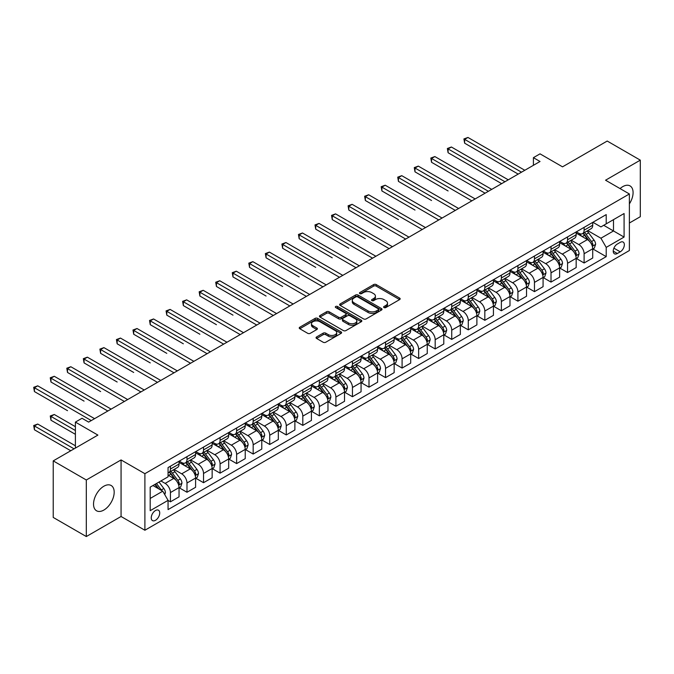 <?xml version="1.0" encoding="UTF-8"?>
<svg xmlns="http://www.w3.org/2000/svg" width="674" height="674" viewBox="0 0 674 674"><rect width="100%" height="100%" fill="white"/><g stroke="black" fill="none" stroke-linecap="round" stroke-linejoin="round"><path stroke-width="1.01" d="M383.995 307.563A1.289 0.741 0 0 0 385.814 307.563L399.623 299.593A1.837 1.062 0 0 0 400.162 298.843A1.837 1.062 0 0 0 399.623 298.085L376.235 284.588A1.837 1.062 0 0 0 373.632 284.588L359.832 292.558A1.289 0.741 0 0 0 359.453 293.08A1.289 0.741 0 0 0 359.832 293.603A1.289 0.741 0 0 0 361.652 293.603L363.438 292.575A5.881 3.395 0 0 1 371.753 292.575L373.699 293.704A5.881 3.395 0 0 1 375.418 296.105A5.881 3.395 0 0 1 373.699 298.498L371.913 299.534A1.289 0.741 0 0 0 371.534 300.056A1.289 0.741 0 0 0 371.913 300.587A1.289 0.741 0 0 0 373.733 300.587L375.519 299.551A5.881 3.395 0 0 1 383.835 299.551L385.781 300.68A5.881 3.395 0 0 1 387.508 303.081A5.881 3.395 0 0 1 385.781 305.482L383.995 306.51A1.289 0.741 0 0 0 383.624 307.032A1.289 0.741 0 0 0 383.995 307.563L383.995 306.51M103.855 510.066A14.601 8.433 120 0 0 113.4 497.193A14.601 8.433 120 0 0 111.159 485.499A14.601 8.433 120 0 0 103.855 486.224A14.601 8.433 120 0 0 94.318 499.089A14.601 8.433 120 0 0 96.559 510.791A14.601 8.433 120 0 0 103.855 510.066M629.381 203.885A14.601 8.433 120 0 0 630.064 185.914A14.601 8.433 120 0 0 622.759 186.631A14.601 8.433 120 0 0 620.072 188.594M155.483 520.303A5.99 3.463 120 0 0 159.401 515.029A5.99 3.463 120 0 0 158.483 510.226A5.99 3.463 120 0 0 155.483 510.521A5.99 3.463 120 0 0 151.566 515.804A5.99 3.463 120 0 0 152.484 520.606A5.99 3.463 120 0 0 155.483 520.303M316.595 336.949A1.837 1.062 0 0 0 316.055 337.699A1.837 1.062 0 0 0 316.595 338.449L323.158 342.24A1.837 1.062 0 0 0 325.753 342.24L341.086 333.386A1.837 1.062 0 0 0 341.625 332.636A1.837 1.062 0 0 0 341.086 331.886L317.698 318.381A1.837 1.062 0 0 0 315.103 318.381L299.77 327.235A1.837 1.062 0 0 0 299.231 327.985A1.837 1.062 0 0 0 299.77 328.735L307.689 333.31A1.837 1.062 0 0 0 310.293 333.31L316.856 329.519A1.837 1.062 0 0 0 317.395 328.769A1.837 1.062 0 0 0 316.856 328.019L312.921 325.753A4.912 2.839 0 0 1 311.481 323.747A4.912 2.839 0 0 1 314.514 321.119A4.912 2.839 0 0 1 319.872 321.734L335.273 330.631A4.912 2.839 0 0 1 336.714 332.636A4.912 2.839 0 0 1 333.681 335.256A4.912 2.839 0 0 1 328.322 334.641L325.753 333.158A1.837 1.062 0 0 0 323.158 333.158L316.595 336.949L316.595 338.449M629.381 223.01L640.3 216.708L640.3 160.151L607.207 141.043L562.529 166.84L540.026 153.849L533.412 157.665L540.026 161.49L88.631 422.101L82.017 418.276L75.395 422.101L75.395 448.084M86.314 479.989L86.314 536.546L121.067 516.486L121.067 459.929L86.314 479.989L53.229 460.881L97.898 435.092L75.395 422.101M121.067 459.929L144.893 473.687L629.381 193.969L629.381 250.526L144.893 530.244L144.893 473.687M640.3 160.151L605.555 180.211L629.381 193.969M363.564 318.903A1.837 1.062 0 0 0 366.167 318.903L381.492 310.057A1.837 1.062 0 0 0 382.032 309.307A1.837 1.062 0 0 0 381.492 308.557L358.105 295.052A1.837 1.062 0 0 0 355.51 295.052L340.176 303.907A1.837 1.062 0 0 0 339.637 304.656A1.837 1.062 0 0 0 340.176 305.406L363.564 318.903M336.208 307.841A1.289 0.741 0 0 1 337.514 308.018L337.514 306.493L361.289 320.217A1.837 1.062 0 0 1 361.828 320.967A1.837 1.062 0 0 1 361.289 321.717L345.956 330.572A1.837 1.062 0 0 1 343.361 330.572L319.973 317.066L326.536 313.309L326.536 311.776L319.973 315.567A1.837 1.062 0 0 0 319.434 316.317A1.837 1.062 0 0 0 319.973 317.066L319.973 315.567M326.536 313.309A1.837 1.062 0 0 1 329.131 313.309L329.131 311.776A1.837 1.062 0 0 0 326.536 311.776M329.131 311.776L338.618 317.252A1.837 1.062 0 0 0 341.213 317.252L345.568 314.741A1.837 1.062 0 0 0 346.107 313.991A1.837 1.062 0 0 0 345.568 313.242L335.694 307.538A1.289 0.741 0 0 1 335.315 307.015A1.289 0.741 0 0 1 336.115 306.333A1.289 0.741 0 0 1 337.514 306.493M86.314 536.546L53.229 517.438L53.229 460.881M620.249 242.345L617.333 244.03A5.805 3.353 120 0 0 613.542 249.144A5.805 3.353 120 0 0 614.435 253.795A5.805 3.353 120 0 0 617.333 253.508L620.249 251.823A5.805 3.353 120 0 0 624.04 246.709A5.805 3.353 120 0 0 623.147 242.059A5.805 3.353 120 0 0 620.249 242.345M592.909 222.285L600.922 226.911L606.212 223.852L606.212 214.602L168.062 467.571L168.062 476.821L150.192 487.134L150.192 510.673L168.062 500.361L168.062 509.603L606.212 256.642L606.212 247.392L600.922 238.217L587.753 230.618M606.212 223.852L624.082 213.532L624.082 237.071L606.212 247.392M121.067 516.486L144.893 530.244M533.412 157.665L533.412 165.307M603.702 225.301L613.492 230.963L613.492 219.648L624.082 213.532M600.922 238.217L613.492 230.963L624.082 237.071M150.192 498.448L162.763 491.186L152.964 485.533M168.062 500.437L170.438 501.81L170.438 492.559A7.49 4.322 -120 0 0 165.147 483.393L160.909 480.95M170.438 501.81L179.048 496.839L179.048 487.597A7.49 4.322 -120 0 0 173.749 478.422L168.062 475.136M179.242 487.791L186.984 492.256L186.984 483.014A7.49 4.322 -120 0 0 181.694 473.839L174.094 469.449M186.984 492.256L195.595 487.294L195.595 478.043A7.49 4.322 -120 0 0 190.295 468.868L179.048 462.372M195.789 478.237L203.531 482.702L203.531 473.46A7.49 4.322 -120 0 0 198.24 464.285L190.641 459.895M203.531 482.702L212.142 477.74L212.142 468.489A7.49 4.322 -120 0 0 206.842 459.314L195.595 452.818M212.335 468.683L220.078 473.148L220.078 463.906A7.49 4.322 -120 0 0 214.787 454.731L207.188 450.342M220.078 473.148L228.688 468.186L228.688 458.935A7.49 4.322 -120 0 0 223.389 449.769L212.142 443.273M228.882 459.129L236.625 463.594L236.625 454.352A7.49 4.322 -120 0 0 231.334 445.177L223.734 440.788M236.625 463.594L245.235 458.632L245.235 449.381A7.49 4.322 -120 0 0 239.936 440.215L228.688 433.719M245.429 449.575L253.171 454.049L253.171 444.798A7.49 4.322 -120 0 0 247.88 435.623L240.281 431.234M253.171 454.049L261.782 449.078L261.782 439.827A7.49 4.322 -120 0 0 256.482 430.661L245.235 424.165M261.975 440.021L269.718 444.495L269.718 435.244A7.49 4.322 -120 0 0 264.427 426.069L256.828 421.688M269.718 444.495L278.328 439.524L278.328 430.273A7.49 4.322 -120 0 0 273.029 421.107L261.782 414.611M278.522 430.467L286.265 434.941L286.265 425.69A7.49 4.322 -120 0 0 280.974 416.524L273.374 412.134M286.265 434.941L294.875 429.97L294.875 420.728A7.49 4.322 -120 0 0 289.576 411.553L278.328 405.057M295.069 420.913L302.811 425.387L302.811 416.136A7.49 4.322 -120 0 0 297.52 406.97L289.921 402.58M302.811 425.387L311.422 420.416L311.422 411.174A7.49 4.322 -120 0 0 306.122 401.999L294.875 395.503M311.615 411.359L319.358 415.833L319.358 406.582A7.49 4.322 -120 0 0 314.067 397.416L306.468 393.026M319.358 415.833L327.968 410.862L327.968 401.62A7.49 4.322 -120 0 0 322.669 392.445L311.422 385.949M328.162 401.805L335.905 406.279L335.905 397.028A7.49 4.322 -120 0 0 330.614 387.862L323.014 383.472M335.905 406.279L344.515 401.308L344.515 392.066A7.49 4.322 -120 0 0 339.216 382.891L327.968 376.395M344.709 392.26L352.451 396.725L352.451 387.483A7.49 4.322 -120 0 0 347.161 378.308L339.561 373.918M352.451 396.725L361.062 391.762L361.062 382.512A7.49 4.322 -120 0 0 355.762 373.337L344.515 366.841M361.256 382.706L368.998 387.171L368.998 377.929A7.49 4.322 -120 0 0 363.707 368.754L356.108 364.364M368.998 387.171L377.608 382.209L377.608 372.958A7.49 4.322 -120 0 0 372.309 363.783L361.062 357.287M377.802 373.152L385.545 377.617L385.545 368.375A7.49 4.322 -120 0 0 380.254 359.2L372.646 354.81M385.545 377.617L394.155 372.655L394.155 363.404A7.49 4.322 -120 0 0 388.856 354.238L377.608 347.742M394.349 363.598L402.092 368.063L402.092 358.821A7.49 4.322 -120 0 0 396.801 349.646L389.193 345.257M402.092 368.063L410.702 363.101L410.702 353.85A7.49 4.322 -120 0 0 405.403 344.684L394.155 338.188M410.896 354.044L418.638 358.517L418.638 349.267A7.49 4.322 -120 0 0 413.347 340.092L405.74 335.703M418.638 358.517L427.249 353.547L427.249 344.296A7.49 4.322 -120 0 0 421.949 335.13L410.702 328.634M427.442 344.49L435.185 348.964L435.185 339.713A7.49 4.322 -120 0 0 429.894 330.538L422.286 326.157M435.185 348.964L443.795 343.993L443.795 334.742A7.49 4.322 -120 0 0 438.496 325.576L427.249 319.08M443.989 334.936L451.732 339.41L451.732 330.159A7.49 4.322 -120 0 0 446.441 320.993L438.833 316.603M451.732 339.41L460.342 334.439L460.342 325.197A7.49 4.322 -120 0 0 455.043 316.022L443.795 309.526M460.536 325.382L468.278 329.856L468.278 320.605A7.49 4.322 -120 0 0 462.987 311.439L455.38 307.049M468.278 329.856L476.889 324.885L476.889 315.643A7.49 4.322 -120 0 0 471.589 306.468L460.342 299.972M477.082 315.828L484.825 320.302L484.825 311.051A7.49 4.322 -120 0 0 479.534 301.885L471.926 297.495M484.825 320.302L493.435 315.331L493.435 306.089A7.49 4.322 -120 0 0 488.136 296.914L476.889 290.418M493.629 306.274L501.372 310.748L501.372 301.497A7.49 4.322 -120 0 0 496.081 292.331L488.473 287.941M501.372 310.748L509.982 305.777L509.982 296.535A7.49 4.322 -120 0 0 504.683 287.36L493.435 280.864M510.176 296.72L517.918 301.194L517.918 291.952A7.49 4.322 -120 0 0 512.628 282.777L505.02 278.387M517.918 301.194L526.529 296.231L526.529 286.981A7.49 4.322 -120 0 0 521.229 277.806L509.982 271.31M526.723 287.175L534.465 291.64L534.465 282.398A7.49 4.322 -120 0 0 529.174 273.223L521.566 268.833M534.465 291.64L543.076 286.677L543.076 277.427A7.49 4.322 -120 0 0 537.776 268.252L526.529 261.756M543.269 277.621L551.012 282.086L551.012 272.844A7.49 4.322 -120 0 0 545.721 263.669L538.113 259.279M551.012 282.086L559.622 277.124L559.622 267.873A7.49 4.322 -120 0 0 554.323 258.706L543.076 252.202M559.816 268.067L567.559 272.532L567.559 263.29A7.49 4.322 -120 0 0 562.268 254.115L554.66 249.725M567.559 272.532L576.169 267.57L576.169 258.319A7.49 4.322 -120 0 0 570.87 249.153L559.622 242.657M576.363 258.513L584.105 262.986L584.105 253.736A7.49 4.322 -120 0 0 578.814 244.561L571.207 240.171M584.105 262.986L592.716 258.016L592.716 248.765A7.49 4.322 -120 0 0 587.416 239.599L576.169 233.103M576.363 231.839L578.814 233.255A7.49 4.322 -120 0 0 582.555 233.625A7.49 4.322 -120 0 0 584.105 230.196L584.105 227.365M559.816 241.393L562.268 242.809A7.49 4.322 -120 0 0 566.008 243.179A7.49 4.322 -120 0 0 567.559 239.75L567.559 236.919M543.269 250.947L545.721 252.362A7.49 4.322 -120 0 0 549.462 252.733A7.49 4.322 -120 0 0 551.012 249.304L551.012 246.473M526.723 260.501L529.174 261.916A7.49 4.322 -120 0 0 532.915 262.287A7.49 4.322 -120 0 0 534.465 258.858L534.465 256.027M510.176 270.055L512.628 271.462A7.49 4.322 -120 0 0 516.368 271.833A7.49 4.322 -120 0 0 517.918 268.412L517.918 265.581M493.629 279.6L496.081 281.016A7.49 4.322 -120 0 0 499.822 281.387A7.49 4.322 -120 0 0 501.372 277.958L501.372 275.135M477.082 289.154L479.534 290.57A7.49 4.322 -120 0 0 483.275 290.941A7.49 4.322 -120 0 0 484.825 287.512L484.825 284.689M460.536 298.708L462.987 300.124A7.49 4.322 -120 0 0 466.728 300.494A7.49 4.322 -120 0 0 468.278 297.066L468.278 294.243M443.989 308.262L446.441 309.678A7.49 4.322 -120 0 0 450.181 310.048A7.49 4.322 -120 0 0 451.732 306.619L451.732 303.797M427.442 317.816L429.894 319.232A7.49 4.322 -120 0 0 433.635 319.602A7.49 4.322 -120 0 0 435.185 316.173L435.185 313.343M410.896 327.37L413.347 328.786A7.49 4.322 -120 0 0 417.088 329.156A7.49 4.322 -120 0 0 418.638 325.727L418.638 322.897M394.349 336.924L396.801 338.34A7.49 4.322 -120 0 0 400.541 338.71A7.49 4.322 -120 0 0 402.092 335.281L402.092 332.451M377.802 346.478L380.254 347.894A7.49 4.322 -120 0 0 383.995 348.264A7.49 4.322 -120 0 0 385.545 344.835L385.545 342.004M361.256 356.032L363.707 357.447A7.49 4.322 -120 0 0 367.448 357.818A7.49 4.322 -120 0 0 368.998 354.389L368.998 351.558M344.709 365.586L347.161 366.993A7.49 4.322 -120 0 0 350.901 367.364A7.49 4.322 -120 0 0 352.451 363.943L352.451 361.112M328.162 375.14L330.614 376.547A7.49 4.322 -120 0 0 334.355 376.918A7.49 4.322 -120 0 0 335.905 373.489L335.905 370.666M311.615 384.686L314.067 386.101A7.49 4.322 -120 0 0 317.808 386.472A7.49 4.322 -120 0 0 319.358 383.043L319.358 380.22M295.069 394.239L297.52 395.655A7.49 4.322 -120 0 0 301.261 396.026A7.49 4.322 -120 0 0 302.811 392.597L302.811 389.774M278.522 403.793L280.974 405.209A7.49 4.322 -120 0 0 284.714 405.579A7.49 4.322 -120 0 0 286.265 402.151L286.265 399.328M261.975 413.347L264.427 414.763A7.49 4.322 -120 0 0 268.168 415.133A7.49 4.322 -120 0 0 269.718 411.704L269.718 408.874M245.429 422.901L247.88 424.317A7.49 4.322 -120 0 0 251.621 424.687A7.49 4.322 -120 0 0 253.171 421.258L253.171 418.428M228.882 432.455L231.334 433.871A7.49 4.322 -120 0 0 235.074 434.241A7.49 4.322 -120 0 0 236.625 430.812L236.625 427.982M212.335 442.009L214.787 443.425A7.49 4.322 -120 0 0 218.528 443.795A7.49 4.322 -120 0 0 220.078 440.366L220.078 437.536M195.789 451.563L198.24 452.979A7.49 4.322 -120 0 0 201.981 453.349A7.49 4.322 -120 0 0 203.531 449.92L203.531 447.089M179.242 461.117L181.694 462.524A7.49 4.322 -120 0 0 185.434 462.895A7.49 4.322 -120 0 0 186.984 459.474L186.984 456.643M592.909 248.959L606.212 256.642M582.555 233.625L591.157 228.654A7.49 4.322 -120 0 0 592.716 225.226L592.716 222.403M566.008 243.179L574.61 238.208A7.49 4.322 -120 0 0 576.169 234.779L576.169 231.957M549.462 252.733L558.064 247.762A7.49 4.322 -120 0 0 559.622 244.333L559.622 241.503M532.915 262.287L541.517 257.316A7.49 4.322 -120 0 0 543.076 253.887L543.076 251.057M516.368 271.833L524.979 266.87A7.49 4.322 -120 0 0 526.529 263.441L526.529 260.611M499.822 281.387L508.432 276.424A7.49 4.322 -120 0 0 509.982 272.995L509.982 270.164M483.275 290.941L491.885 285.978A7.49 4.322 -120 0 0 493.435 282.549L493.435 279.718M466.728 300.494L475.339 295.532A7.49 4.322 -120 0 0 476.889 292.103L476.889 289.272M450.181 310.048L458.792 305.078A7.49 4.322 -120 0 0 460.342 301.657L460.342 298.826M433.635 319.602L442.245 314.632A7.49 4.322 -120 0 0 443.795 311.203L443.795 308.38M417.088 329.156L425.698 324.186A7.49 4.322 -120 0 0 427.249 320.757L427.249 317.934M400.541 338.71L409.152 333.74A7.49 4.322 -120 0 0 410.702 330.311L410.702 327.488M383.995 348.264L392.605 343.293A7.49 4.322 -120 0 0 394.155 339.864L394.155 337.034M367.448 357.818L376.058 352.847A7.49 4.322 -120 0 0 377.608 349.418L377.608 346.588M350.901 367.364L359.512 362.401A7.49 4.322 -120 0 0 361.062 358.972L361.062 356.142M334.355 376.918L342.965 371.955A7.49 4.322 -120 0 0 344.515 368.526L344.515 365.696M317.808 386.472L326.418 381.509A7.49 4.322 -120 0 0 327.968 378.08L327.968 375.25M301.261 396.026L309.872 391.063A7.49 4.322 -120 0 0 311.422 387.634L311.422 384.803M284.714 405.579L293.325 400.609A7.49 4.322 -120 0 0 294.875 397.188L294.875 394.357M268.168 415.133L276.778 410.163A7.49 4.322 -120 0 0 278.328 406.734L278.328 403.911M251.621 424.687L260.231 419.717A7.49 4.322 -120 0 0 261.782 416.288L261.782 413.465M235.074 434.241L243.685 429.271A7.49 4.322 -120 0 0 245.235 425.842L245.235 423.019M218.528 443.795L227.138 438.825A7.49 4.322 -120 0 0 228.688 435.396L228.688 432.573M201.981 453.349L210.591 448.379A7.49 4.322 -120 0 0 212.142 444.95L212.142 442.119M185.434 462.895L194.045 457.932A7.49 4.322 -120 0 0 195.595 454.503L195.595 451.673M168.062 472.752A7.49 4.322 -120 0 0 168.888 472.449L177.498 467.486A7.49 4.322 -120 0 0 179.048 464.057L179.048 461.227M168.888 472.449A7.49 4.322 -120 0 0 170.438 469.02L170.438 466.197M162.763 491.186L168.062 500.361M384.509 307.74L385.781 307.007A5.881 3.395 0 0 0 387.508 304.606L387.508 303.081M375.418 296.105L375.418 297.63A5.881 3.395 0 0 1 373.699 300.031L372.427 300.764M399.598 299.601L376.235 286.113A1.837 1.062 0 0 0 373.632 286.113L360.346 293.788M381.467 310.065L358.105 296.577A1.837 1.062 0 0 0 355.51 296.577L340.202 305.415M378.249 309.829A1.289 0.741 0 0 0 378.628 309.307A1.289 0.741 0 0 0 378.249 308.776L357.717 296.922A1.289 0.741 0 0 0 355.897 296.922L354.019 298.018A5.881 3.395 0 0 0 352.291 300.419A5.881 3.395 0 0 0 354.019 302.811L368.046 310.916A5.881 3.395 0 0 0 376.362 310.916L378.249 309.829L378.249 311.354A1.289 0.741 0 0 0 378.628 310.832L378.628 309.307M352.291 300.419L352.291 301.944A5.881 3.395 0 0 0 354.019 304.345L354.019 302.811M378.249 311.354L376.362 312.45A5.881 3.395 0 0 1 368.046 312.45L354.019 304.345M329.131 313.309L338.618 318.785A1.837 1.062 0 0 0 341.213 318.785L345.568 316.274A1.837 1.062 0 0 0 346.107 315.525L346.107 313.991M337.514 308.018L361.264 321.734M348.458 322.939A4.912 2.839 0 0 0 353.816 323.554A4.912 2.839 0 0 0 356.849 320.934A4.912 2.839 0 0 0 355.409 318.928L349.983 315.794A1.837 1.062 0 0 0 347.388 315.794L343.032 318.305A1.837 1.062 0 0 0 342.493 319.055A1.837 1.062 0 0 0 343.032 319.805L348.458 322.939L348.458 324.464A4.912 2.839 0 0 0 353.816 325.079A4.912 2.839 0 0 0 356.849 322.458L356.849 320.934M342.493 319.055L342.493 320.588A1.837 1.062 0 0 0 343.032 321.338L343.032 319.805M348.458 324.464L343.032 321.338M336.714 332.636L336.714 334.161A4.912 2.839 0 0 1 333.681 336.781A4.912 2.839 0 0 1 328.322 336.166L325.753 334.692A1.837 1.062 0 0 0 323.158 334.692L316.62 338.466M311.481 323.747L311.481 325.272A4.912 2.839 0 0 0 312.921 327.278L312.921 325.753M316.831 329.535L312.921 327.278M341.061 333.403L317.698 319.906A1.837 1.062 0 0 0 315.103 319.906L299.795 328.743M592.716 249.077L594.299 248.158L595.622 244.333A4.962 2.865 -120 0 0 594.038 240.113L588.629 232.892A14.322 8.265 -120 0 0 587.071 231.022M581.687 236.288A14.322 8.265 -120 0 0 578.755 233.221M592.261 246.035L592.943 244.544A4.962 2.865 -120 0 0 591.528 241.562L586.119 234.341A14.322 8.265 -120 0 0 584.552 232.471M583.221 233.238A11.888 6.866 60 0 1 585.175 235.462L589.75 241.57M464.639 181.399L485.095 193.211M582.968 233.389A14.322 8.265 60 0 1 584.526 235.26L588.124 240.062M521.499 172.19L464.639 139.366L467.95 137.454L524.802 170.278M518.188 174.103L464.639 143.183L464.639 139.366L463.914 138.945L467.95 137.454M464.639 143.183L463.914 138.945M576.169 258.622L577.753 257.712L579.076 253.887A4.962 2.865 -120 0 0 577.492 249.666L572.083 242.446A14.322 8.265 -120 0 0 570.524 240.576M565.141 245.842A14.322 8.265 -120 0 0 562.209 242.775M575.714 255.589L576.396 254.098A4.962 2.865 -120 0 0 574.981 251.116L569.572 243.895A14.322 8.265 -120 0 0 568.005 242.025M566.674 242.792A11.888 6.866 60 0 1 568.629 245.016L573.203 251.124M448.092 190.953L414.999 171.845L414.999 168.028L418.31 166.116L475.162 198.94M566.421 242.943A14.322 8.265 60 0 1 567.98 244.814L571.577 249.616M559.622 268.176L561.206 267.266L562.529 263.441A4.962 2.865 -120 0 0 560.945 259.22L555.536 252A14.322 8.265 -120 0 0 553.977 250.121M548.594 255.395A14.322 8.265 -120 0 0 545.662 252.329M559.167 265.143L559.85 263.652A4.962 2.865 -120 0 0 558.434 260.669L553.025 253.449A14.322 8.265 -120 0 0 551.458 251.579M550.127 252.346A11.888 6.866 60 0 1 552.082 254.561L556.657 260.678M431.545 200.507L398.452 181.399L398.452 177.574L401.763 175.67L458.615 208.493M549.874 252.497A14.322 8.265 60 0 1 551.433 254.368L555.031 259.161M543.076 277.73L544.659 276.812L545.982 272.995A4.962 2.865 -120 0 0 544.398 268.766L538.989 261.546A14.322 8.265 -120 0 0 537.431 259.675M532.047 264.949A14.322 8.265 -120 0 0 529.115 261.883M542.621 274.697L543.303 273.206A4.962 2.865 -120 0 0 541.888 270.223L536.479 263.003A14.322 8.265 -120 0 0 534.912 261.133M533.581 261.9A11.888 6.866 60 0 1 535.535 264.115L540.11 270.232M414.999 210.061L381.905 190.953L381.905 187.128L385.216 185.224L442.068 218.047M533.328 262.051A14.322 8.265 60 0 1 534.886 263.922L538.484 268.715M504.952 181.744L448.092 148.92L451.403 147.008L508.255 179.832M501.641 183.657L448.092 152.737L448.092 148.92L447.368 148.499L451.403 147.008M448.092 152.737L447.368 148.499M488.406 191.298L431.545 158.474L434.856 156.562L491.708 189.386M485.095 193.202L431.545 162.291L431.545 158.474L430.821 158.053L434.856 156.562M431.545 162.291L430.821 158.053M471.859 200.852L414.274 167.607L418.31 166.116M414.999 171.845L414.274 167.607M526.529 287.284L528.113 286.366L529.435 282.549A4.962 2.865 -120 0 0 527.852 278.32L522.443 271.1A14.322 8.265 -120 0 0 520.884 269.229M515.5 274.503A14.322 8.265 -120 0 0 512.569 271.437M526.074 284.251L526.756 282.76A4.962 2.865 -120 0 0 525.341 279.777L519.932 272.557A14.322 8.265 -120 0 0 518.365 270.687M517.034 271.454A11.888 6.866 60 0 1 518.988 273.669L523.563 279.777M398.452 219.614L365.359 200.507L365.359 196.682L368.67 194.769L425.521 227.601M516.781 271.597A14.322 8.265 60 0 1 518.34 273.476L521.937 278.269M455.312 210.398L397.727 177.161L401.763 175.67M398.452 181.399L397.727 177.161M509.982 296.838L511.566 295.92L512.889 292.103A4.962 2.865 -120 0 0 511.305 287.874L505.896 280.654A14.322 8.265 -120 0 0 504.337 278.783M498.954 284.057A14.322 8.265 -120 0 0 496.022 280.991M509.527 293.797L510.21 292.314A4.962 2.865 -120 0 0 508.794 289.331L503.385 282.111A14.322 8.265 -120 0 0 501.818 280.232M500.487 281.007A11.888 6.866 60 0 1 502.442 283.223L507.016 289.331M381.905 229.168L348.812 210.061L348.812 206.236L352.123 204.323L408.975 237.147M500.234 281.151A14.322 8.265 60 0 1 501.793 283.021L505.39 287.823M493.435 306.392L495.019 305.474L496.342 301.657A4.962 2.865 -120 0 0 494.758 297.428L489.349 290.208A14.322 8.265 -120 0 0 487.791 288.337M482.407 293.611A14.322 8.265 -120 0 0 479.475 290.536M492.98 303.351L493.663 301.868A4.962 2.865 -120 0 0 492.247 298.877L486.839 291.665A14.322 8.265 -120 0 0 485.272 289.786M483.94 290.561A11.888 6.866 60 0 1 485.895 292.777L490.47 298.885M365.359 238.714L332.265 219.614L332.265 215.79L335.576 213.877L392.428 246.701M483.688 290.705A14.322 8.265 60 0 1 485.246 292.575L488.844 297.377M476.889 315.946L478.473 315.028L479.795 311.203A4.962 2.865 -120 0 0 478.211 306.982L472.803 299.762A14.322 8.265 -120 0 0 471.244 297.891M465.86 303.165A14.322 8.265 -120 0 0 462.928 300.09M476.434 312.904L477.116 311.422A4.962 2.865 -120 0 0 475.701 308.431L470.292 301.211A14.322 8.265 -120 0 0 468.725 299.34M467.394 300.115A11.888 6.866 60 0 1 469.348 302.331L473.923 308.439M348.812 248.268L315.718 229.16L315.718 225.343L319.029 223.431L375.881 256.255M467.141 300.259A14.322 8.265 60 0 1 468.7 302.129L472.297 306.931M460.342 325.5L461.926 324.582L463.249 320.757A4.962 2.865 -120 0 0 461.665 316.536L456.256 309.315A14.322 8.265 -120 0 0 454.697 307.445M449.314 312.711A14.322 8.265 -120 0 0 446.382 309.644M459.887 322.458L460.569 320.967A4.962 2.865 -120 0 0 459.154 317.985L453.745 310.765A14.322 8.265 -120 0 0 452.178 308.894M450.847 309.669A11.888 6.866 60 0 1 452.802 311.885L457.376 317.993M332.265 257.822L299.172 238.714L299.172 234.897L302.483 232.985L359.335 265.809M450.594 309.813A14.322 8.265 60 0 1 452.153 311.683L455.75 316.485M443.795 335.054L445.379 334.136L446.702 330.311A4.962 2.865 -120 0 0 445.118 326.09L439.709 318.869A14.322 8.265 -120 0 0 438.151 316.999M432.767 322.265A14.322 8.265 -120 0 0 429.835 319.198M443.34 332.012L444.023 330.521A4.962 2.865 -120 0 0 442.607 327.539L437.199 320.319A14.322 8.265 -120 0 0 435.631 318.448M434.3 319.215A11.888 6.866 60 0 1 436.255 321.439L440.83 327.547M315.718 267.376L282.625 248.268L282.625 244.451L285.936 242.539L342.788 275.363M434.048 319.366A14.322 8.265 60 0 1 435.606 321.237L439.204 326.039M438.766 219.951L381.181 186.706L385.216 185.224M381.905 190.953L381.181 186.706M422.219 229.505L364.634 196.26L368.67 194.769M365.359 200.507L364.634 196.26M405.672 239.059L348.087 205.814L352.123 204.323M348.812 210.061L348.087 205.814M389.125 248.613L331.541 215.368L335.576 213.877M332.265 219.614L331.541 215.368M372.579 258.167L314.994 224.922L319.029 223.431M315.718 229.16L314.994 224.922M427.249 344.608L428.833 343.689L430.155 339.864A4.962 2.865 -120 0 0 428.571 335.644L423.162 328.423A14.322 8.265 -120 0 0 421.604 326.553M416.22 331.819A14.322 8.265 -120 0 0 413.288 328.752M426.794 341.566L427.476 340.075A4.962 2.865 -120 0 0 426.061 337.093L420.652 329.872A14.322 8.265 -120 0 0 419.085 328.002M417.754 328.769A11.888 6.866 60 0 1 419.708 330.993L424.283 337.101M299.172 276.93L266.078 257.822L266.078 254.005L269.389 252.093L326.241 284.917M417.501 328.92A14.322 8.265 60 0 1 419.06 330.791L422.657 335.593M356.032 267.721L298.447 234.476L302.483 232.985M299.172 238.714L298.447 234.476M410.702 354.162L412.286 353.243L413.609 349.418A4.962 2.865 -120 0 0 412.025 345.198L406.616 337.977A14.322 8.265 -120 0 0 405.057 336.107M399.674 341.373A14.322 8.265 -120 0 0 396.742 338.306M410.247 351.12L410.929 349.629A4.962 2.865 -120 0 0 409.514 346.647L404.105 339.426A14.322 8.265 -120 0 0 402.538 337.556M401.207 338.323A11.888 6.866 60 0 1 403.162 340.547L407.736 346.655M282.625 286.484L249.532 267.376L249.532 263.559L252.843 261.647L309.695 294.471M400.954 338.474A14.322 8.265 60 0 1 402.513 340.345L406.11 345.147M339.485 277.275L281.901 244.03L285.936 242.539M282.625 248.268L281.901 244.03M394.155 363.707L395.739 362.797L397.062 358.972A4.962 2.865 -120 0 0 395.478 354.751L390.069 347.531A14.322 8.265 -120 0 0 388.51 345.652M383.127 350.927A14.322 8.265 -120 0 0 380.195 347.86M393.7 360.674L394.383 359.183A4.962 2.865 -120 0 0 392.967 356.201L387.558 348.98A14.322 8.265 -120 0 0 385.991 347.11M384.66 347.877A11.888 6.866 60 0 1 386.615 350.092L391.19 356.209M266.078 296.038L232.985 276.93L232.985 273.105L236.296 271.201L293.148 304.025M384.407 348.028A14.322 8.265 60 0 1 385.966 349.899L389.564 354.701M322.939 286.829L265.354 253.584L269.389 252.093M266.078 257.822L265.354 253.584M377.608 373.261L379.192 372.343L380.515 368.526A4.962 2.865 -120 0 0 378.931 364.297L373.522 357.077A14.322 8.265 -120 0 0 371.964 355.206M366.58 360.48A14.322 8.265 -120 0 0 363.648 357.414M377.154 370.228L377.836 368.737A4.962 2.865 -120 0 0 376.421 365.755L371.012 358.534A14.322 8.265 -120 0 0 369.445 356.664M368.114 357.431A11.888 6.866 60 0 1 370.068 359.646L374.643 365.763M249.532 305.592L216.438 286.484L216.438 282.659L219.749 280.755L276.601 313.579M367.861 357.582A14.322 8.265 60 0 1 369.419 359.453L373.017 364.246M306.392 296.383L248.807 263.138L252.843 261.647M249.532 267.376L248.807 263.138M361.062 382.815L362.646 381.897L363.968 378.08A4.962 2.865 -120 0 0 362.385 373.851L356.976 366.631A14.322 8.265 -120 0 0 355.417 364.76M350.033 370.034A14.322 8.265 -120 0 0 347.102 366.968M360.607 379.782L361.289 378.291A4.962 2.865 -120 0 0 359.874 375.308L354.465 368.088A14.322 8.265 -120 0 0 352.898 366.218M351.567 366.985A11.888 6.866 60 0 1 353.521 369.2L358.096 375.308M232.985 315.146L199.892 296.038L199.892 292.213L203.203 290.3L260.054 323.132M351.314 367.128A14.322 8.265 60 0 1 352.873 369.007L356.47 373.8M289.845 305.937L232.26 272.692L236.296 271.201M232.985 276.93L232.26 272.692M344.515 392.369L346.099 391.451L347.422 387.634A4.962 2.865 -120 0 0 345.838 383.405L340.429 376.185A14.322 8.265 -120 0 0 338.87 374.314M333.487 379.588A14.322 8.265 -120 0 0 330.555 376.522M344.06 389.328L344.743 387.845A4.962 2.865 -120 0 0 343.327 384.862L337.918 377.642A14.322 8.265 -120 0 0 336.351 375.763M335.02 376.539A11.888 6.866 60 0 1 336.975 378.754L341.549 384.862M216.438 324.7L183.345 305.592L183.345 301.767L186.656 299.854L243.508 332.678M334.767 376.682A14.322 8.265 60 0 1 336.326 378.552L339.923 383.354M273.299 315.483L215.714 282.238L219.749 280.755M216.438 286.484L215.714 282.238M327.968 401.923L329.552 401.005L330.875 397.188A4.962 2.865 -120 0 0 329.291 392.959L323.882 385.739A14.322 8.265 -120 0 0 322.324 383.868M316.94 389.142A14.322 8.265 -120 0 0 314.008 386.067M327.513 398.882L328.196 397.399A4.962 2.865 -120 0 0 326.78 394.416L321.372 387.196A14.322 8.265 -120 0 0 319.805 385.317M318.473 386.092A11.888 6.866 60 0 1 320.428 388.308L325.003 394.416M199.892 334.245L166.798 315.146L166.798 311.321L170.109 309.408L226.961 342.232M318.221 386.236A14.322 8.265 60 0 1 319.779 388.106L323.377 392.908M311.422 411.477L313.006 410.559L314.328 406.734A4.962 2.865 -120 0 0 312.744 402.513L307.336 395.293A14.322 8.265 -120 0 0 305.777 393.422M300.393 398.696A14.322 8.265 -120 0 0 297.461 395.621M310.967 408.436L311.649 406.953A4.962 2.865 -120 0 0 310.234 403.962L304.825 396.742A14.322 8.265 -120 0 0 303.258 394.871M301.927 395.646A11.888 6.866 60 0 1 303.881 397.862L308.456 403.97M183.345 343.799L150.251 324.691L150.251 320.875L153.562 318.962L210.414 351.786M301.674 395.79A14.322 8.265 60 0 1 303.233 397.66L306.83 402.462M294.875 421.031L296.459 420.113L297.782 416.288A4.962 2.865 -120 0 0 296.198 412.067L290.789 404.847A14.322 8.265 -120 0 0 289.23 402.976M283.847 408.25A14.322 8.265 -120 0 0 280.915 405.175M294.42 417.99L295.102 416.498A4.962 2.865 -120 0 0 293.687 413.516L288.278 406.296A14.322 8.265 -120 0 0 286.711 404.425M285.38 405.2A11.888 6.866 60 0 1 287.335 407.416L291.909 413.524M166.798 353.353L133.705 334.245L133.705 330.428L137.016 328.516L193.868 361.34M285.127 405.344A14.322 8.265 60 0 1 286.686 407.214L290.283 412.016M278.328 430.585L279.912 429.667L281.235 425.842A4.962 2.865 -120 0 0 279.651 421.621L274.242 414.4A14.322 8.265 -120 0 0 272.684 412.53M267.3 417.796A14.322 8.265 -120 0 0 264.368 414.729M277.873 427.543L278.556 426.052A4.962 2.865 -120 0 0 277.14 423.07L271.732 415.85A14.322 8.265 -120 0 0 270.164 413.979M268.833 414.746A11.888 6.866 60 0 1 270.788 416.97L275.363 423.078M150.251 362.907L117.158 343.799L117.158 339.982L120.469 338.07L177.321 370.894M268.581 414.898A14.322 8.265 60 0 1 270.139 416.768L273.737 421.57M261.782 440.139L263.366 439.221L264.688 435.396A4.962 2.865 -120 0 0 263.104 431.175L257.695 423.954A14.322 8.265 -120 0 0 256.137 422.084M250.753 427.35A14.322 8.265 -120 0 0 247.821 424.283M261.327 437.097L262.009 435.606A4.962 2.865 -120 0 0 260.594 432.624L255.185 425.404A14.322 8.265 -120 0 0 253.618 423.533M252.287 424.3A11.888 6.866 60 0 1 254.241 426.524L258.816 432.632M133.705 372.461L100.611 353.353L100.611 349.536L103.922 347.624L160.774 380.448M252.034 424.452A14.322 8.265 60 0 1 253.593 426.322L257.19 431.124M245.235 449.693L246.819 448.774L248.142 444.95A4.962 2.865 -120 0 0 246.558 440.729L241.149 433.508A14.322 8.265 -120 0 0 239.59 431.638M234.207 436.904A14.322 8.265 -120 0 0 231.275 433.837M244.78 446.651L245.462 445.16A4.962 2.865 -120 0 0 244.047 442.178L238.638 434.957A14.322 8.265 -120 0 0 237.071 433.087M235.74 433.854A11.888 6.866 60 0 1 237.695 436.078L242.269 442.186M117.158 382.015L84.065 362.907L84.065 359.09L87.376 357.178L144.228 390.002M235.487 434.005A14.322 8.265 60 0 1 237.046 435.876L240.643 440.678M228.688 459.238L230.272 458.328L231.595 454.503A4.962 2.865 -120 0 0 230.011 450.283L224.602 443.062A14.322 8.265 -120 0 0 223.043 441.184M217.66 446.458A14.322 8.265 -120 0 0 214.728 443.391M228.233 456.205L228.916 454.714A4.962 2.865 -120 0 0 227.5 451.732L222.091 444.511A14.322 8.265 -120 0 0 220.524 442.641M219.193 443.408A11.888 6.866 60 0 1 221.148 445.624L225.723 451.74M100.611 391.569L67.518 372.461L67.518 368.636L70.829 366.732L127.681 399.556M218.94 443.559A14.322 8.265 60 0 1 220.499 445.43L224.097 450.232M212.142 468.792L213.725 467.874L215.048 464.057A4.962 2.865 -120 0 0 213.464 459.828L208.055 452.608A14.322 8.265 -120 0 0 206.497 450.738M201.113 456.012A14.322 8.265 -120 0 0 198.181 452.945M211.687 465.759L212.369 464.268A4.962 2.865 -120 0 0 210.954 461.286L205.545 454.065A14.322 8.265 -120 0 0 203.978 452.195M202.647 452.962A11.888 6.866 60 0 1 204.601 455.177L209.176 461.294M84.065 401.123L50.971 382.015L50.971 378.19L54.282 376.286L111.134 409.11M202.394 453.113A14.322 8.265 60 0 1 203.952 454.984L207.55 459.778M195.595 478.346L197.179 477.428L198.501 473.611A4.962 2.865 -120 0 0 196.918 469.382L191.509 462.162A14.322 8.265 -120 0 0 189.95 460.291M184.566 465.566A14.322 8.265 -120 0 0 181.635 462.499M195.14 475.313L195.822 473.822A4.962 2.865 -120 0 0 194.407 470.84L188.998 463.619A14.322 8.265 -120 0 0 187.431 461.749M186.1 462.516A11.888 6.866 60 0 1 188.054 464.731L192.629 470.84M67.518 410.677L34.425 391.569L34.425 387.744L37.736 385.831L94.587 418.664M185.847 462.659A14.322 8.265 60 0 1 187.406 464.538L191.003 469.331M256.752 325.037L199.167 291.791L203.203 290.3M199.892 296.038L199.167 291.791M240.205 334.59L182.62 301.345L186.656 299.854M183.345 305.592L182.62 301.345M223.658 344.144L166.074 310.899L170.109 309.408M166.798 315.146L166.074 310.899M207.112 353.698L149.527 320.453L153.562 318.962M150.251 324.691L149.527 320.453M190.565 363.252L132.98 330.007L137.016 328.516M133.705 334.245L132.98 330.007M174.018 372.806L116.433 339.561L120.469 338.07M117.158 343.799L116.433 339.561M157.472 382.36L99.887 349.115L103.922 347.624M100.611 353.353L99.887 349.115M140.925 391.914L83.34 358.669L87.376 357.178M84.065 362.907L83.34 358.669M124.378 401.468L66.793 368.223L70.829 366.732M67.518 372.461L66.793 368.223M179.048 487.9L180.632 486.982L181.955 483.165A4.962 2.865 -120 0 0 180.371 478.936L174.962 471.716A14.322 8.265 -120 0 0 173.403 469.845M178.593 484.859L179.276 483.376A4.962 2.865 -120 0 0 177.86 480.394L172.451 473.173A14.322 8.265 -120 0 0 170.884 471.303M169.553 472.07A11.888 6.866 60 0 1 171.508 474.285L176.083 480.394M75.395 426.684L54.282 414.493L50.971 416.406L50.971 420.231L75.395 434.326M169.3 472.213A14.322 8.265 60 0 1 170.859 474.083L174.456 478.885M50.971 420.231L50.247 415.984L75.395 430.509M50.247 415.984L54.282 414.493M107.832 411.014L50.247 377.769L54.282 376.286M50.971 382.015L50.247 377.769M164.751 494.623L165.408 492.719A4.962 2.865 -120 0 0 163.824 488.49L159.005 482.045M75.395 445.792L37.736 424.047L34.425 425.96L34.425 429.776L70.762 450.754M161.76 490.613A4.962 2.865 -120 0 0 161.313 489.947L156.486 483.502M155.247 484.218L158.71 488.844M154.894 484.421L157.842 488.347M34.425 429.776L33.7 425.538L74.073 448.85M33.7 425.538L37.736 424.047M91.285 420.568L33.7 387.323L37.736 385.831M34.425 391.569L33.7 387.323M165.147 483.393L173.749 478.422M181.694 473.839L190.295 468.868M198.24 464.285L206.842 459.314M214.787 454.731L223.389 449.769M231.334 445.177L239.936 440.215M247.88 435.623L256.482 430.661M264.427 426.069L273.029 421.107M280.974 416.524L289.576 411.553M297.52 406.97L306.122 401.999M314.067 397.416L322.669 392.445M330.614 387.862L339.216 382.891M347.161 378.308L355.762 373.337M363.707 368.754L372.309 363.783M380.254 359.2L388.856 354.238M396.801 349.646L405.403 344.684M413.347 340.092L421.949 335.13M429.894 330.538L438.496 325.576M446.441 320.993L455.043 316.022M462.987 311.439L471.589 306.468M479.534 301.885L488.136 296.914M496.081 292.331L504.683 287.36M512.628 282.777L521.229 277.806M529.174 273.223L537.776 268.252M545.721 263.669L554.323 258.706M562.268 254.115L570.87 249.153M578.814 244.561L587.416 239.599M584.105 230.196L592.716 225.226M584.105 253.736L592.716 248.765M567.559 263.29L576.169 258.319M567.559 239.75L576.169 234.779M551.012 272.844L559.622 267.873M551.012 249.304L559.622 244.333M534.465 282.398L543.076 277.427M534.465 258.858L543.076 253.887M517.918 291.952L526.529 286.981M517.918 268.412L526.529 263.441M501.372 301.497L509.982 296.535M501.372 277.958L509.982 272.995M484.825 311.051L493.435 306.089M484.825 287.512L493.435 282.549M468.278 320.605L476.889 315.643M468.278 297.066L476.889 292.103M451.732 330.159L460.342 325.197M451.732 306.619L460.342 301.657M435.185 339.713L443.795 334.742M435.185 316.173L443.795 311.203M418.638 349.267L427.249 344.296M418.638 325.727L427.249 320.757M402.092 358.821L410.702 353.85M402.092 335.281L410.702 330.311M385.545 368.375L394.155 363.404M385.545 344.835L394.155 339.864M368.998 377.929L377.608 372.958M368.998 354.389L377.608 349.418M352.451 387.483L361.062 382.512M352.451 363.943L361.062 358.972M335.905 397.028L344.515 392.066M335.905 373.489L344.515 368.526M319.358 406.582L327.968 401.62M319.358 383.043L327.968 378.08M302.811 416.136L311.422 411.174M302.811 392.597L311.422 387.634M286.265 425.69L294.875 420.728M286.265 402.151L294.875 397.188M269.718 435.244L278.328 430.273M269.718 411.704L278.328 406.734M253.171 444.798L261.782 439.827M253.171 421.258L261.782 416.288M236.625 454.352L245.235 449.381M236.625 430.812L245.235 425.842M220.078 463.906L228.688 458.935M220.078 440.366L228.688 435.396M203.531 473.46L212.142 468.489M203.531 449.92L212.142 444.95M186.984 483.014L195.595 478.043M186.984 459.474L195.595 454.503M170.438 492.559L179.048 487.597M170.438 469.02L179.048 464.057M613.896 248.158L620.249 251.823M613.23 251.141L617.333 253.508M385.781 307.007L385.781 305.482M371.913 300.587L371.913 299.534M373.699 300.031L373.699 298.498M359.832 293.603L359.832 292.558M373.632 286.113L373.632 284.588M376.235 286.113L376.235 284.588M399.623 299.593L399.623 298.085M340.176 305.406L340.176 303.907M355.51 296.577L355.51 295.052M358.105 296.577L358.105 295.052M381.492 310.057L381.492 308.557M368.046 312.45L368.046 310.916M376.362 312.45L376.362 310.916M338.618 318.785L338.618 317.252M341.213 318.785L341.213 317.252M345.568 316.274L345.568 314.741M361.289 321.717L361.289 320.217M323.158 334.692L323.158 333.158M325.753 334.692L325.753 333.158M328.322 336.166L328.322 334.641M316.856 329.519L316.856 328.019M299.77 328.735L299.77 327.235M315.103 319.906L315.103 318.381M317.698 319.906L317.698 318.381M341.086 333.386L341.086 331.886M592.345 246.305L595.589 244.435M586.119 234.341L588.629 232.892M582.218 236.591L584.526 235.26M591.528 241.562L594.038 240.113M591.132 243.499L592.943 244.544M575.798 255.859L579.042 253.98M569.572 243.895L572.083 242.446M565.671 246.145L567.98 244.814M574.981 251.116L577.492 249.666M574.585 253.053L576.396 254.098M559.251 265.413L562.495 263.534M553.025 253.449L555.536 252M549.125 255.699L551.433 254.368M558.434 260.669L560.945 259.22M558.038 262.607L559.85 263.652M542.705 274.967L545.948 273.088M536.479 263.003L538.989 261.546M532.578 265.253L534.886 263.922M541.888 270.223L544.398 268.766M541.492 272.161L543.303 273.206M526.158 284.521L529.402 282.642M519.932 272.557L522.443 271.1M516.031 274.807L518.34 273.476M525.341 279.777L527.852 278.32M524.945 281.715L526.756 282.76M509.611 294.075L512.855 292.196M503.385 282.111L505.896 280.654M499.485 284.361L501.793 283.021M508.794 289.331L511.305 287.874M508.398 291.269L510.21 292.314M493.065 303.629L496.308 301.75M486.839 291.665L489.349 290.208M482.938 293.915L485.246 292.575M492.247 298.877L494.758 297.428M491.851 300.815L493.663 301.868M476.518 313.183L479.762 311.304M470.292 301.211L472.803 299.762M466.391 303.469L468.7 302.129M475.701 308.431L478.211 306.982M475.305 310.369L477.116 311.422M459.971 322.728L463.215 320.858M453.745 310.765L456.256 309.315M449.844 313.022L452.153 311.683M459.154 317.985L461.665 316.536M458.758 319.923L460.569 320.967M443.425 332.282L446.668 330.412M437.199 320.319L439.709 318.869M433.298 322.568L435.606 321.237M442.607 327.539L445.118 326.09M442.211 329.476L444.023 330.521M426.878 341.836L430.122 339.966M420.652 329.872L423.162 328.423M416.751 332.122L419.06 330.791M426.061 337.093L428.571 335.644M425.665 339.03L427.476 340.075M410.331 351.39L413.575 349.511M404.105 339.426L406.616 337.977M400.204 341.676L402.513 340.345M409.514 346.647L412.025 345.198M409.118 348.584L410.929 349.629M393.784 360.944L397.028 359.065M387.558 348.98L390.069 347.531M383.658 351.23L385.966 349.899M392.967 356.201L395.478 354.751M392.571 358.138L394.383 359.183M377.238 370.498L380.481 368.619M371.012 358.534L373.522 357.077M367.111 360.784L369.419 359.453M376.421 365.755L378.931 364.297M376.025 367.692L377.836 368.737M360.691 380.052L363.935 378.173M354.465 368.088L356.976 366.631M350.564 370.338L352.873 369.007M359.874 375.308L362.385 373.851M359.478 377.246L361.289 378.291M344.144 389.606L347.388 387.727M337.918 377.642L340.429 376.185M334.018 379.892L336.326 378.552M343.327 384.862L345.838 383.405M342.931 386.8L344.743 387.845M327.598 399.16L330.841 397.281M321.372 387.196L323.882 385.739M317.471 389.446L319.779 388.106M326.78 394.416L329.291 392.959M326.385 396.346L328.196 397.399M311.051 408.714L314.295 406.835M304.825 396.742L307.336 395.293M300.924 399L303.233 397.66M310.234 403.962L312.744 402.513M309.838 405.9L311.649 406.953M294.504 418.259L297.748 416.389M288.278 406.296L290.789 404.847M284.377 408.554L286.686 407.214M293.687 413.516L296.198 412.067M293.291 415.454L295.102 416.498M277.958 427.813L281.201 425.943M271.732 415.85L274.242 414.4M267.831 418.099L270.139 416.768M277.14 423.07L279.651 421.621M276.744 425.008L278.556 426.052M261.411 437.367L264.655 435.497M255.185 425.404L257.695 423.954M251.284 427.653L253.593 426.322M260.594 432.624L263.104 431.175M260.198 434.561L262.009 435.606M244.864 446.921L248.108 445.042M238.638 434.957L241.149 433.508M234.737 437.207L237.046 435.876M244.047 442.178L246.558 440.729M243.651 444.115L245.462 445.16M228.317 456.475L231.561 454.596M222.091 444.511L224.602 443.062M218.191 446.761L220.499 445.43M227.5 451.732L230.011 450.283M227.104 453.669L228.916 454.714M211.771 466.029L215.014 464.15M205.545 454.065L208.055 452.608M201.644 456.315L203.952 454.984M210.954 461.286L213.464 459.828M210.558 463.223L212.369 464.268M195.224 475.583L198.468 473.704M188.998 463.619L191.509 462.162M185.097 465.869L187.406 464.538M194.407 470.84L196.918 469.382M194.011 472.777L195.822 473.822M178.677 485.137L181.921 483.258M172.451 473.173L174.962 471.716M168.551 475.423L170.859 474.083M177.86 480.394L180.371 478.936M177.464 482.331L179.276 483.376M164.119 493.536L165.374 492.812M161.313 489.947L163.824 488.49"/></g></svg>
